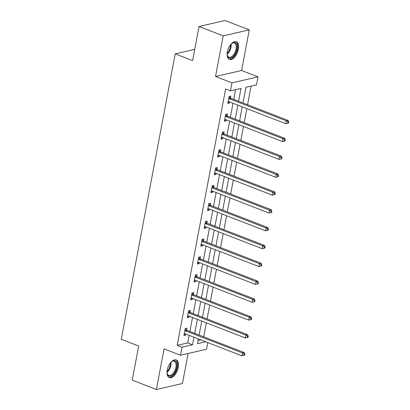 <?xml version="1.0" encoding="UTF-8"?>
<svg xmlns="http://www.w3.org/2000/svg" width="410" height="410" viewBox="0 0 410 410"><rect width="100%" height="100%" fill="white"/><g stroke="black" fill="none" stroke-linecap="round" stroke-linejoin="round"><path stroke-width="0.61" d="M178.258 367.493A9.476 4.951 111.2 0 0 176.187 359.924A9.476 4.951 111.2 0 0 167.27 370.025A9.476 4.951 111.2 0 0 169.34 377.6A9.476 4.951 111.2 0 0 178.258 367.493M238.374 49.333A9.476 4.951 111.2 0 0 236.303 41.764A9.476 4.951 111.2 0 0 227.386 51.865A9.476 4.951 111.2 0 0 229.457 59.435A9.476 4.951 111.2 0 0 238.374 49.333M207.798 342.586L206.543 349.238L180.487 355.234L181.999 347.224L192.562 344.789L193.991 337.235M194.729 49.374L175.213 53.869L121.283 339.295L138.672 346.035L132.23 380.142L156.384 389.5L182.44 383.499L188.113 353.476M175.213 53.869L192.608 60.603L199.05 26.501L225.11 20.5L249.265 29.858L223.204 35.86L215.527 76.486L231.952 82.851L258.013 76.855L256.496 84.865L245.933 87.294L242.971 102.961M215.527 76.486L241.587 70.489L249.265 29.858M241.587 70.489L258.013 76.855M203.703 336.835L206.343 322.86M207.076 318.985L209.715 305.004M210.448 301.13L213.092 287.149M213.82 283.274L216.465 269.298M217.197 265.424L219.837 251.443M220.57 247.568L223.209 233.587M223.942 229.713L226.586 215.737M227.314 211.862L229.959 197.881M230.692 194.007L233.331 180.031M234.064 176.151L236.703 162.175M237.436 158.301L240.081 144.32M240.808 140.446L243.453 126.47M244.186 122.595L246.825 108.614M247.558 104.74L251.079 86.11M199.05 26.501L223.204 35.86M198.081 340.536L200.864 339.895M244.878 92.875L243.581 99.743M241.505 110.726L240.209 117.593M238.133 128.581L236.836 135.449M234.761 146.437L233.459 153.304M231.383 164.287L230.087 171.154M228.011 182.142L226.715 189.01M224.639 199.998L223.342 206.865M221.267 217.848L220.006 224.706M217.889 235.704L216.593 242.571M214.517 253.559L213.22 260.422M211.145 271.41L209.848 278.277M207.773 289.265L206.471 296.133M204.395 307.121L203.099 313.983M201.023 324.971L199.726 331.839M238.579 101.26L241.003 88.432L230.44 90.861L225.608 88.99L177.166 345.353L187.734 342.919L189.159 335.359M189.891 331.485L192.536 317.509M193.264 313.635L195.908 299.654M196.641 295.779L199.28 281.798M200.013 277.924L202.653 263.948M203.386 260.073L206.03 246.092M206.758 242.218L209.402 228.237M210.135 224.362L212.775 210.386M213.507 206.512L216.147 192.531M216.88 188.656L219.524 174.675M220.252 170.801L222.896 156.825M223.629 152.95L226.269 138.97M227.002 135.095L229.641 121.119M230.374 117.239L233.018 103.264M233.746 99.389L235.581 89.677M230.481 97.959L230.83 96.109L229.072 96.514L227.77 103.381L229.533 102.977L229.723 101.987M227.109 115.815L227.458 113.965L225.695 114.369L224.398 121.237L226.161 120.827L226.346 119.838M223.732 133.67L224.085 131.815L222.322 132.22L221.026 139.087L222.789 138.683L222.973 137.693M220.36 151.521L220.708 149.671L218.95 150.075L217.654 156.943L219.411 156.538L219.601 155.549M216.987 169.376L217.336 167.521L215.578 167.931L214.281 174.793L216.039 174.388L216.229 173.399M213.615 187.232L213.964 185.376L212.201 185.781L210.904 192.649L212.667 192.244L212.851 191.255M210.238 205.082L210.591 203.232L208.828 203.637L207.532 210.504L209.295 210.099L209.479 209.11M206.865 222.937L207.219 221.082L205.456 221.492L204.159 228.355L205.917 227.95L206.107 226.961M203.493 240.793L203.842 238.938L202.084 239.343L200.787 246.21L202.545 245.805L202.735 244.816M200.121 258.643L200.469 256.793L198.707 257.198L197.41 264.066L199.173 263.661L199.357 262.672M196.744 276.499L197.097 274.644L195.334 275.048L194.038 281.916L195.801 281.511L195.985 280.522M193.371 294.349L193.725 292.499L191.962 292.904L190.665 299.771L192.423 299.367L192.613 298.377M189.999 312.205L190.348 310.355L188.59 310.76L187.293 317.627L189.051 317.222L189.241 316.228M186.627 330.06L186.975 328.205L185.217 328.61L183.916 335.477L185.679 335.072L185.863 334.083M180.487 355.234L164.061 348.869L156.384 389.5M177.166 345.353L181.999 347.224M230.44 90.861L231.952 82.851M198.384 338.937L197.492 343.657L205.697 341.766M242.238 106.836L239.599 120.817M238.866 124.691L236.227 138.672M235.494 142.547L232.854 156.523M232.121 160.397L229.477 174.378M228.744 178.253L226.105 192.234M225.372 196.108L222.732 210.084M222 213.958L219.36 227.939M218.627 231.814L215.983 245.79M215.255 249.664L212.611 263.645M211.878 267.52L209.238 281.501M208.505 285.375L205.866 299.351M205.133 303.226L202.489 317.207M201.761 321.081L199.116 335.062M194.724 333.361L197.364 319.38M198.097 315.505L200.736 301.524M201.469 297.65L204.113 283.674M204.846 279.799L207.486 265.818M208.218 261.944L210.858 247.963M211.591 244.088L214.23 230.112M214.963 226.238L217.607 212.257M218.34 208.382L220.98 194.401M221.713 190.527L224.352 176.551M225.085 172.677L227.724 158.696M228.457 154.821L231.102 140.84M231.829 136.966L234.474 122.99M235.207 119.115L237.846 105.134M187.734 342.919L192.562 344.789M227.965 102.367L229.533 102.977M224.593 120.222L226.161 120.827M221.215 138.073L222.789 138.683M217.843 155.928L219.411 156.538M214.471 173.784L216.039 174.388M211.099 191.634L212.667 192.244M207.721 209.489L209.295 210.099M204.349 227.345L205.917 227.95M200.977 245.195L202.545 245.805M197.605 263.051L199.173 263.661M194.227 280.906L195.801 281.511M190.855 298.757L192.423 299.367M187.483 316.612L189.051 317.222M184.111 334.468L185.679 335.072M288.502 123.082L288.717 121.934L288.015 122.098L287.799 123.241L288.502 123.082L285.852 123.733L228.652 101.572A1.215 0.979 -103 0 0 228.278 101.516L228.124 101.526M287.799 123.241L285.852 123.733L286.39 120.873L288.153 120.468L230.953 98.308A1.215 0.979 -103 0 1 230.61 98.082L229.052 96.606M228.718 98.364L228.852 98.487A1.215 0.979 -103 0 0 229.195 98.713L286.39 120.873L288.015 122.098M288.717 121.934L288.153 120.468M230.927 44.224A8.2 4.284 -68.8 0 1 230.994 44.157A8.2 4.284 -68.8 0 1 232.004 43.306A8.2 4.284 -68.8 0 1 237.047 46.14A8.2 4.284 -68.8 0 1 233.223 56.442A8.2 4.284 -68.8 0 1 227.319 55.396A8.2 4.284 -68.8 0 1 227.145 53.992M227.263 55.104A7.595 3.967 111.2 0 0 228.882 57.195A7.595 3.967 111.2 0 0 232.654 55.801A7.595 3.967 111.2 0 0 236.134 48.447A7.595 3.967 111.2 0 0 234.371 43.029A7.595 3.967 111.2 0 0 231.763 43.48M228.918 59.153A9.415 4.92 111.2 0 0 233.387 57.354A9.415 4.92 111.2 0 0 237.667 48.436A9.415 4.92 111.2 0 0 235.719 41.61M170.811 362.389A8.2 4.284 -68.8 0 1 171.887 361.466A8.2 4.284 -68.8 0 1 176.746 367.365A8.2 4.284 -68.8 0 1 171.928 375.565A8.2 4.284 -68.8 0 1 167.203 373.561A8.2 4.284 -68.8 0 1 167.024 372.152M167.142 373.264A7.595 3.967 111.2 0 0 168.766 375.355A7.595 3.967 111.2 0 0 175.91 367.263A7.595 3.967 111.2 0 0 174.25 361.195A7.595 3.967 111.2 0 0 171.647 361.646M168.802 377.313A9.415 4.92 111.2 0 0 177.448 367.206A9.415 4.92 111.2 0 0 175.603 359.77M285.129 140.932L285.345 139.789L284.637 139.953L284.422 141.096L285.129 140.932L282.475 141.588L225.28 119.428A1.215 0.979 -103 0 0 224.905 119.371L224.752 119.382M284.422 141.096L282.475 141.588L283.018 138.729L284.781 138.324L227.581 116.158A1.215 0.979 -103 0 1 227.237 115.938L225.679 114.457M225.346 116.22L225.474 116.343A1.215 0.979 -103 0 0 225.823 116.563L283.018 138.729L284.637 139.953M285.345 139.789L284.781 138.324M281.752 158.788L281.972 157.645L281.265 157.804L281.05 158.952L281.752 158.788L279.102 159.444L221.907 137.278A1.215 0.979 -103 0 0 221.528 137.222L221.374 137.237M281.05 158.952L279.102 159.444L279.646 156.584L281.404 156.174L224.208 134.014A1.215 0.979 -103 0 1 223.865 133.793L222.307 132.312M221.974 134.075L222.102 134.198A1.215 0.979 -103 0 0 222.445 134.418L279.646 156.584L281.265 157.804M281.972 157.645L281.404 156.174M278.38 176.643L278.595 175.495L277.893 175.659L277.678 176.802L278.38 176.643L275.73 177.294L218.535 155.134A1.215 0.979 -103 0 0 218.156 155.077L218.002 155.088M277.678 176.802L275.73 177.294L276.268 174.434L278.031 174.03L220.836 151.869A1.215 0.979 -103 0 1 220.488 151.644L218.935 150.168M218.602 151.925L218.73 152.048A1.215 0.979 -103 0 0 219.073 152.274L276.268 174.434L277.893 175.659M278.595 175.495L278.031 174.03M275.007 194.494L275.223 193.351L274.521 193.515L274.305 194.658L275.007 194.494L272.358 195.15L215.158 172.989A1.215 0.979 -103 0 0 214.784 172.933L214.63 172.943M274.305 194.658L272.358 195.15L272.896 192.29L274.659 191.885L217.459 169.72A1.215 0.979 -103 0 1 217.115 169.499L215.558 168.018M215.224 169.781L215.358 169.904A1.215 0.979 -103 0 0 215.701 170.124L272.896 192.29L274.521 193.515M275.223 193.351L274.659 191.885M271.635 212.349L271.851 211.206L271.143 211.365L270.928 212.508L271.635 212.349L268.986 213.005L211.785 190.84A1.215 0.979 -103 0 0 211.411 190.783L211.258 190.799M270.928 212.508L268.986 213.005L269.524 210.14L271.287 209.735L214.087 187.575A1.215 0.979 -103 0 1 213.743 187.355L212.185 185.873M211.852 187.636L211.98 187.76A1.215 0.979 -103 0 0 212.329 187.98L269.524 210.14L271.143 211.365M271.851 211.206L271.287 209.735M268.258 230.2L268.478 229.057L267.771 229.221L267.556 230.364L268.258 230.2L265.608 230.856L208.413 208.695A1.215 0.979 -103 0 0 208.034 208.639L207.88 208.649M267.556 230.364L265.608 230.856L266.151 227.996L267.909 227.591L210.714 205.43A1.215 0.979 -103 0 1 210.371 205.205L208.813 203.729M208.48 205.487L208.608 205.61A1.215 0.979 -103 0 0 208.951 205.835L266.151 227.996L267.771 229.221M268.478 229.057L267.909 227.591M264.886 248.055L265.101 246.912L264.399 247.071L264.183 248.219L264.886 248.055L262.236 248.711L205.041 226.551A1.215 0.979 -103 0 0 204.662 226.489L204.508 226.504M264.183 248.219L262.236 248.711L262.779 245.851L264.537 245.446L207.342 223.281A1.215 0.979 -103 0 1 206.994 223.06L205.441 221.579M205.108 223.342L205.236 223.465A1.215 0.979 -103 0 0 205.579 223.686L262.779 245.851L264.399 247.071M265.101 246.912L264.537 245.446M261.513 265.911L261.729 264.763L261.026 264.927L260.811 266.069L261.513 265.911L258.864 266.567L201.664 244.401A1.215 0.979 -103 0 0 201.289 244.345L201.136 244.36M260.811 266.069L258.864 266.567L259.402 263.702L261.165 263.297L203.965 241.136A1.215 0.979 -103 0 1 203.621 240.911L202.063 239.435M201.73 241.198L201.863 241.321A1.215 0.979 -103 0 0 202.207 241.541L259.402 263.702L261.026 264.927M261.729 264.763L261.165 263.297M258.141 283.761L258.356 282.618L257.654 282.782L257.434 283.925L258.141 283.761L255.491 284.417L198.291 262.257A1.215 0.979 -103 0 0 197.917 262.2L197.763 262.21M257.434 283.925L255.491 284.417L256.03 281.557L257.793 281.152L200.592 258.992A1.215 0.979 -103 0 1 200.249 258.766L198.691 257.29M198.358 259.048L198.486 259.171A1.215 0.979 -103 0 0 198.835 259.397L256.03 281.557L257.654 282.782M258.356 282.618L257.793 281.152M254.769 301.616L254.984 300.474L254.277 300.632L254.062 301.781L254.769 301.616L252.114 302.272L194.919 280.112A1.215 0.979 -103 0 0 194.545 280.05L194.386 280.066M254.062 301.781L252.114 302.272L252.657 299.413L254.415 299.008L197.22 276.842A1.215 0.979 -103 0 1 196.877 276.622L195.319 275.141M194.986 276.904L195.114 277.027A1.215 0.979 -103 0 0 195.457 277.247L252.657 299.413L254.277 300.632M254.984 300.474L254.415 299.008M251.391 319.472L251.607 318.324L250.905 318.488L250.689 319.631L251.391 319.472L248.742 320.128L191.547 297.962A1.215 0.979 -103 0 0 191.168 297.906L191.014 297.921M250.689 319.631L248.742 320.128L249.285 317.263L251.043 316.858L193.848 294.698A1.215 0.979 -103 0 1 193.499 294.472L191.947 292.996M191.613 294.759L191.742 294.882A1.215 0.979 -103 0 0 192.085 295.103L249.285 317.263L250.905 318.488M251.607 318.324L251.043 316.858M248.019 337.322L248.234 336.179L247.532 336.343L247.317 337.486L248.019 337.322L245.37 337.978L188.169 315.818A1.215 0.979 -103 0 0 187.795 315.761L187.642 315.772M247.317 337.486L245.37 337.978L245.908 335.119L247.671 334.714L190.471 312.548A1.215 0.979 -103 0 1 190.127 312.328L188.569 310.852M188.236 312.61L188.369 312.733A1.215 0.979 -103 0 0 188.713 312.958L245.908 335.119L247.532 336.343M248.234 336.179L247.671 334.714M244.647 355.178L244.862 354.035L244.16 354.194L243.94 355.342L244.647 355.178L241.997 355.834L184.797 333.668A1.215 0.979 -103 0 0 184.423 333.612L184.269 333.627M243.94 355.342L241.997 355.834L242.535 352.974L244.298 352.569L187.098 330.404A1.215 0.979 -103 0 1 186.755 330.183L185.197 328.702M184.864 330.465L184.992 330.588A1.215 0.979 -103 0 0 185.34 330.808L242.535 352.974L244.16 354.194M244.862 354.035L244.298 352.569M228.852 98.487L230.61 98.082M229.195 98.713L230.953 98.308M231.127 44.024A7.595 3.967 -68.8 0 1 227.622 53.848A7.595 3.967 -68.8 0 1 227.16 54.274M227.176 53.408A7.344 3.833 111.2 0 0 230.563 44.68M171.011 362.189A7.595 3.967 -68.8 0 1 170.878 365.31A7.595 3.967 -68.8 0 1 167.039 372.439M167.06 371.573A7.344 3.833 111.2 0 0 170.252 365.156A7.344 3.833 111.2 0 0 170.442 362.84M225.474 116.343L227.237 115.938M225.823 116.563L227.581 116.158M222.102 134.198L223.865 133.793M222.445 134.418L224.208 134.014M218.73 152.048L220.488 151.644M219.073 152.274L220.836 151.869M215.358 169.904L217.115 169.499M215.701 170.124L217.459 169.72M211.98 187.76L213.743 187.355M212.329 187.98L214.087 187.575M208.608 205.61L210.371 205.205M208.951 205.835L210.714 205.43M205.236 223.465L206.994 223.06M205.579 223.686L207.342 223.281M201.863 241.321L203.621 240.911M202.207 241.541L203.965 241.136M198.486 259.171L200.249 258.766M198.835 259.397L200.592 258.992M195.114 277.027L196.877 276.622M195.457 277.247L197.22 276.842M191.742 294.882L193.499 294.472M192.085 295.103L193.848 294.698M188.369 312.733L190.127 312.328M188.713 312.958L190.471 312.548M184.992 330.588L186.755 330.183M185.34 330.808L187.098 330.404"/></g></svg>
